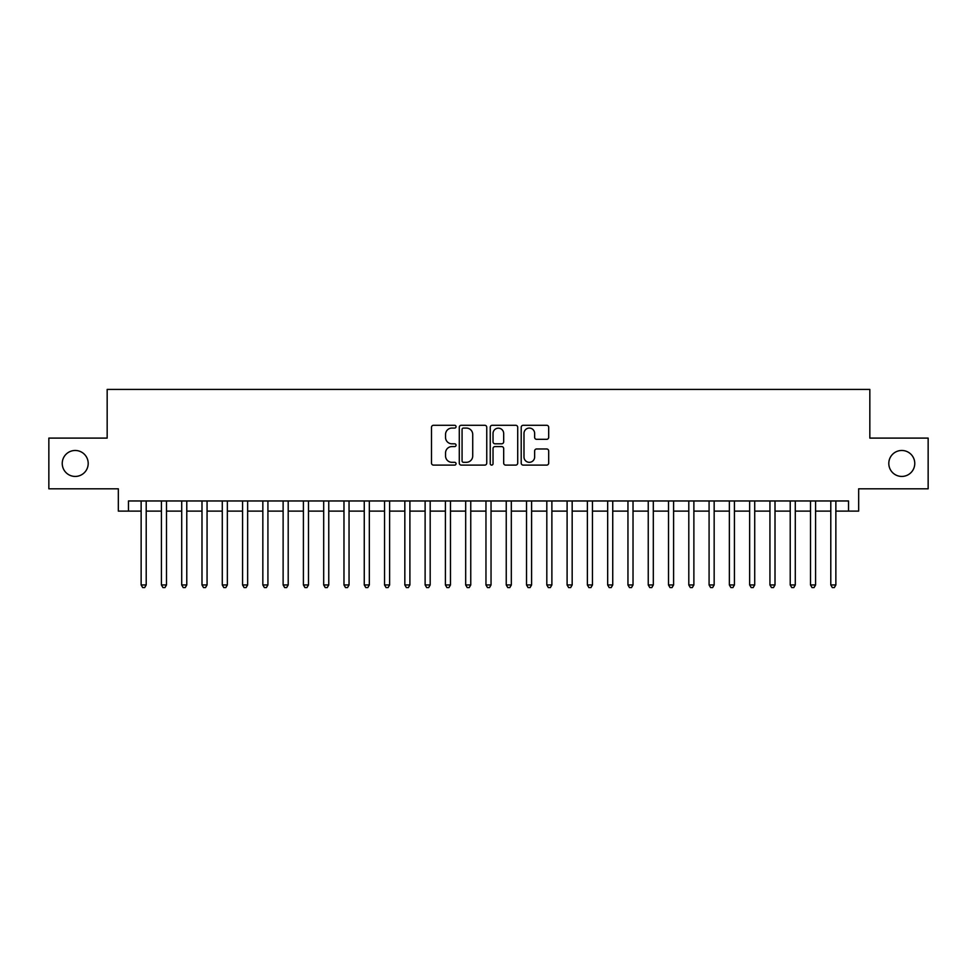 <?xml version="1.0" encoding="UTF-8"?>
<svg xmlns="http://www.w3.org/2000/svg" width="977" height="977" viewBox="0 0 977 977"><rect width="100%" height="100%" fill="white"/><g stroke="black" fill="none" stroke-linecap="round" stroke-linejoin="round"><path stroke-width="1.47" d="M456.051 426.68A1.392 1.392 0 0 0 454.659 425.288L433.495 425.288A1.991 1.991 0 0 0 431.504 427.279L431.504 463.11A1.991 1.991 0 0 0 433.495 465.101L454.659 465.101A1.392 1.392 0 0 0 456.051 463.709A1.392 1.392 0 0 0 454.659 462.316L451.911 462.316A6.375 6.375 0 0 1 445.549 455.941L445.549 452.962A6.375 6.375 0 0 1 451.911 446.587L454.659 446.587A1.392 1.392 0 0 0 456.051 445.194A1.392 1.392 0 0 0 454.659 443.802L451.911 443.802A6.375 6.375 0 0 1 445.549 437.427L445.549 434.447A6.375 6.375 0 0 1 451.911 428.073L454.659 428.073A1.392 1.392 0 0 0 456.051 426.68M888.801 463.452A12.982 12.982 0 0 0 901.783 476.434A12.982 12.982 0 0 0 914.765 463.452A12.982 12.982 0 0 0 901.783 450.47A12.982 12.982 0 0 0 888.801 463.452M62.235 463.452A12.982 12.982 0 0 0 75.217 476.434A12.982 12.982 0 0 0 88.199 463.452A12.982 12.982 0 0 0 75.217 450.47A12.982 12.982 0 0 0 62.235 463.452M546.693 439.32A1.991 1.991 0 0 0 548.683 437.33L548.683 427.279A1.991 1.991 0 0 0 546.693 425.288L523.196 425.288A1.991 1.991 0 0 0 521.205 427.279L521.205 463.11A1.991 1.991 0 0 0 523.196 465.101L546.693 465.101A1.991 1.991 0 0 0 548.683 463.11L548.683 450.971A1.991 1.991 0 0 0 546.693 448.98L536.629 448.98A1.991 1.991 0 0 0 534.639 450.971L534.639 456.992A5.325 5.325 0 0 1 529.314 462.316A5.325 5.325 0 0 1 523.99 456.992L523.99 433.397A5.325 5.325 0 0 1 529.314 428.073A5.325 5.325 0 0 1 534.639 433.397L534.639 437.33A1.991 1.991 0 0 0 536.629 439.32L546.693 439.32M128.463 511.118L128.463 500.969L848.537 500.969L848.537 511.118L858.673 511.118L858.673 488.805L928.15 488.805L928.15 438.099L869.835 438.099L869.835 389.42L107.165 389.42L107.165 438.099L48.85 438.099L48.85 488.805L118.327 488.805L118.327 511.118L141.14 511.118M486.754 427.279A1.991 1.991 0 0 0 484.763 425.288L461.278 425.288A1.991 1.991 0 0 0 459.288 427.279L459.288 463.11A1.991 1.991 0 0 0 461.278 465.101L484.763 465.101A1.991 1.991 0 0 0 486.754 463.11L486.754 427.279M492.237 425.288L515.722 425.288A1.991 1.991 0 0 1 517.712 427.279L517.712 463.11A1.991 1.991 0 0 1 515.722 465.101L505.671 465.101A1.991 1.991 0 0 1 503.68 463.11L503.68 448.577A1.991 1.991 0 0 0 501.69 446.587L495.021 446.587A1.991 1.991 0 0 0 493.031 448.577L493.031 463.709A1.392 1.392 0 0 1 491.639 465.101A1.392 1.392 0 0 1 490.246 463.709L490.246 427.279A1.991 1.991 0 0 1 492.237 425.288M146.208 511.118L161.425 511.118M166.493 511.118L181.71 511.118M186.778 511.118L201.995 511.118M207.063 511.118L222.28 511.118M227.348 511.118L242.565 511.118M247.633 511.118L262.837 511.118M267.918 511.118L283.122 511.118M288.203 511.118L303.407 511.118M308.488 511.118L323.692 511.118M328.76 511.118L343.977 511.118M349.045 511.118L364.262 511.118M369.33 511.118L384.547 511.118M389.615 511.118L404.832 511.118M409.9 511.118L425.117 511.118M430.185 511.118L445.402 511.118M450.47 511.118L465.675 511.118M470.755 511.118L485.96 511.118M491.04 511.118L506.245 511.118M511.325 511.118L526.53 511.118M531.598 511.118L546.815 511.118M551.883 511.118L567.1 511.118M572.168 511.118L587.385 511.118M592.453 511.118L607.67 511.118M612.738 511.118L627.955 511.118M633.023 511.118L648.239 511.118M653.308 511.118L668.512 511.118M673.593 511.118L688.797 511.118M693.878 511.118L709.082 511.118M714.163 511.118L729.367 511.118M734.435 511.118L749.652 511.118M754.72 511.118L769.937 511.118M775.005 511.118L790.222 511.118M795.29 511.118L810.507 511.118M815.575 511.118L830.792 511.118M835.86 511.118L848.537 511.118M463.464 428.073A1.392 1.392 0 0 0 462.072 429.465L462.072 460.924A1.392 1.392 0 0 0 463.464 462.316L466.347 462.316A6.375 6.375 0 0 0 472.721 455.941L472.721 434.447A6.375 6.375 0 0 0 466.347 428.073L463.464 428.073M503.68 433.495A5.325 5.325 0 0 0 498.355 428.17A5.325 5.325 0 0 0 493.031 433.495L493.031 441.812A1.991 1.991 0 0 0 495.021 443.802L501.69 443.802A1.991 1.991 0 0 0 503.68 441.812L503.68 433.495M146.208 500.969L146.208 584.954L141.14 584.954L141.14 500.969M146.208 584.954L144.694 587.58L142.666 587.58L141.14 584.954M166.493 500.969L166.493 584.954L161.425 584.954L161.425 500.969M166.493 584.954L164.979 587.58L162.951 587.58L161.425 584.954M186.778 500.969L186.778 584.954L181.71 584.954L181.71 500.969M186.778 584.954L185.264 587.58L183.224 587.58L181.71 584.954M207.063 500.969L207.063 584.954L201.995 584.954L201.995 500.969M207.063 584.954L205.536 587.58L203.509 587.58L201.995 584.954M227.348 500.969L227.348 584.954L222.28 584.954L222.28 500.969M227.348 584.954L225.821 587.58L223.794 587.58L222.28 584.954M247.633 500.969L247.633 584.954L242.565 584.954L242.565 500.969M247.633 584.954L246.106 587.58L244.079 587.58L242.565 584.954M267.918 500.969L267.918 584.954L262.837 584.954L262.837 500.969M267.918 584.954L266.391 587.58L264.364 587.58L262.837 584.954M288.203 500.969L288.203 584.954L283.122 584.954L283.122 500.969M288.203 584.954L286.676 587.58L284.649 587.58L283.122 584.954M308.488 500.969L308.488 584.954L303.407 584.954L303.407 500.969M308.488 584.954L306.961 587.58L304.934 587.58L303.407 584.954M328.76 500.969L328.76 584.954L323.692 584.954L323.692 500.969M328.76 584.954L327.246 587.58L325.219 587.58L323.692 584.954M349.045 500.969L349.045 584.954L343.977 584.954L343.977 500.969M349.045 584.954L347.531 587.58L345.504 587.58L343.977 584.954M369.33 500.969L369.33 584.954L364.262 584.954L364.262 500.969M369.33 584.954L367.816 587.58L365.789 587.58L364.262 584.954M389.615 500.969L389.615 584.954L384.547 584.954L384.547 500.969M389.615 584.954L388.101 587.58L386.062 587.58L384.547 584.954M409.9 500.969L409.9 584.954L404.832 584.954L404.832 500.969M409.9 584.954L408.374 587.58L406.347 587.58L404.832 584.954M430.185 500.969L430.185 584.954L425.117 584.954L425.117 500.969M430.185 584.954L428.659 587.58L426.631 587.58L425.117 584.954M450.47 500.969L450.47 584.954L445.402 584.954L445.402 500.969M450.47 584.954L448.944 587.58L446.916 587.58L445.402 584.954M470.755 500.969L470.755 584.954L465.675 584.954L465.675 500.969M470.755 584.954L469.229 587.58L467.201 587.58L465.675 584.954M491.04 500.969L491.04 584.954L485.96 584.954L485.96 500.969M491.04 584.954L489.514 587.58L487.486 587.58L485.96 584.954M511.325 500.969L511.325 584.954L506.245 584.954L506.245 500.969M511.325 584.954L509.799 587.58L507.771 587.58L506.245 584.954M531.598 500.969L531.598 584.954L526.53 584.954L526.53 500.969M531.598 584.954L530.084 587.58L528.056 587.58L526.53 584.954M551.883 500.969L551.883 584.954L546.815 584.954L546.815 500.969M551.883 584.954L550.369 587.58L548.341 587.58L546.815 584.954M572.168 500.969L572.168 584.954L567.1 584.954L567.1 500.969M572.168 584.954L570.653 587.58L568.626 587.58L567.1 584.954M592.453 500.969L592.453 584.954L587.385 584.954L587.385 500.969M592.453 584.954L590.938 587.58L588.899 587.58L587.385 584.954M612.738 500.969L612.738 584.954L607.67 584.954L607.67 500.969M612.738 584.954L611.211 587.58L609.184 587.58L607.67 584.954M633.023 500.969L633.023 584.954L627.955 584.954L627.955 500.969M633.023 584.954L631.496 587.58L629.469 587.58L627.955 584.954M653.308 500.969L653.308 584.954L648.239 584.954L648.239 500.969M653.308 584.954L651.781 587.58L649.754 587.58L648.239 584.954M673.593 500.969L673.593 584.954L668.512 584.954L668.512 500.969M673.593 584.954L672.066 587.58L670.039 587.58L668.512 584.954M693.878 500.969L693.878 584.954L688.797 584.954L688.797 500.969M693.878 584.954L692.351 587.58L690.324 587.58L688.797 584.954M714.163 500.969L714.163 584.954L709.082 584.954L709.082 500.969M714.163 584.954L712.636 587.58L710.609 587.58L709.082 584.954M734.435 500.969L734.435 584.954L729.367 584.954L729.367 500.969M734.435 584.954L732.921 587.58L730.894 587.58L729.367 584.954M754.72 500.969L754.72 584.954L749.652 584.954L749.652 500.969M754.72 584.954L753.206 587.58L751.179 587.58L749.652 584.954M775.005 500.969L775.005 584.954L769.937 584.954L769.937 500.969M775.005 584.954L773.491 587.58L771.464 587.58L769.937 584.954M795.29 500.969L795.29 584.954L790.222 584.954L790.222 500.969M795.29 584.954L793.776 587.58L791.736 587.58L790.222 584.954M815.575 500.969L815.575 584.954L810.507 584.954L810.507 500.969M815.575 584.954L814.049 587.58L812.021 587.58L810.507 584.954M835.86 500.969L835.86 584.954L830.792 584.954L830.792 500.969M835.86 584.954L834.334 587.58L832.306 587.58L830.792 584.954"/></g></svg>
